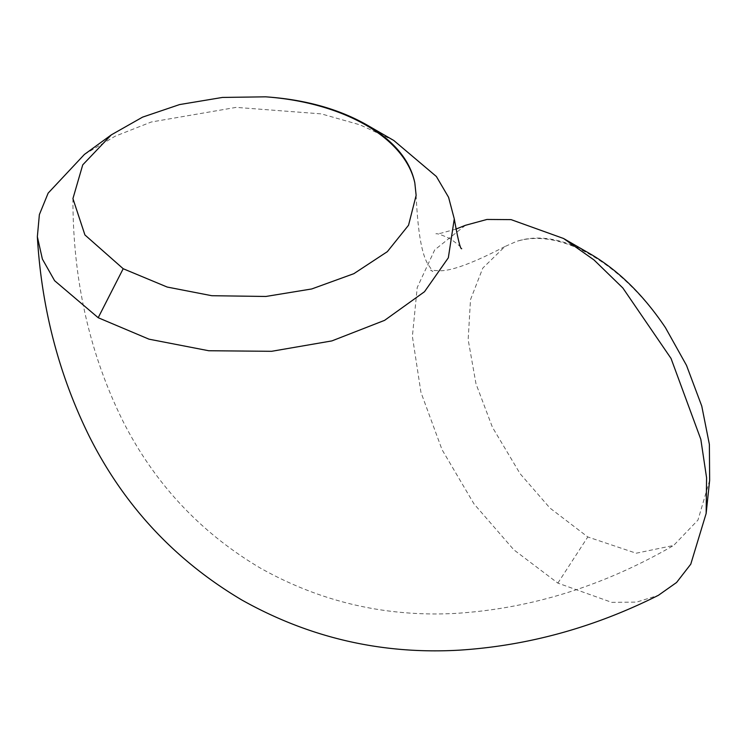<?xml version="1.0" encoding="UTF-8"?>
<svg xmlns="http://www.w3.org/2000/svg" width="747" height="747" viewBox="0 0 747 747"><rect width="100%" height="100%" fill="white"/><g stroke="black" fill="none" stroke-linecap="round" stroke-linejoin="round"><path stroke-width="0.56" stroke-dasharray="3.73 2.8" d="M709.65 480.312L697.959 520.08L673.645 545.441L636.173 553.219L587.796 536.962L549.923 508.025L520.117 473.719L492.422 427.265L475.998 383.818L468.164 339.689L470.498 299.668L482.786 268.098L504.851 246.585L516.252 241.514C538.073 234.231 562.949 238.48 590.877 254.269M465.409 225.314L434.689 249.918L417.218 287.53L412.381 336.393L420.944 392.343L442.056 449.713L473.971 503.87L513.871 549.848L557.86 583.108L611.709 602.343L636.556 602.119L658.406 595.312M84.392 154.452L115.085 136.243L151.258 122.013L236.211 107.372L321.322 113.88L359.998 124.842L393.8 140.483M665.428 327.634A171.605 99.08 -120 0 0 590.84 254.979A171.605 99.08 -120 0 0 516.252 241.514M557.86 583.108L587.796 536.962M504.851 246.585C471.497 263.906 449.087 271.936 437.602 270.657L430.636 270.209L432.793 271.45L428.909 265.643C422.074 256.333 417.816 232.915 416.135 195.369M72.926 198.609C72.823 279.761 89.631 354.209 123.348 421.952C155.012 483.991 200.616 532.667 260.161 567.972C320.164 601.708 384.761 616.873 453.933 613.492C529.838 608.992 603.072 586.311 673.645 545.441M455.782 229.142L440.739 233.279L435.884 233.792C437.284 233.325 442.065 234.988 450.208 238.788C457.575 243.942 461.403 247.248 461.702 248.704"/><path stroke-width="1.12" d="M393.8 140.483L436.388 176.507L448.583 197.311L454.279 218.89L448.331 257.799L424.501 291.722L384.602 320.351L331.864 340.912L271.628 351.305L208.768 350.745L148.998 339.175L98.193 317.718L54.606 280.695L42.383 259.069L37.35 236.743C41.561 308.408 58.929 375.078 89.481 436.743C124.375 505.999 175.115 560.39 241.711 599.925C309.239 637.835 381.717 654.577 459.144 650.17C527.821 645.791 594.248 627.499 658.406 595.312L676.577 582.483L690.779 564.162L706.148 513.432L706.578 477.744L700.817 439.301L671.021 358.411L622.83 287.959L593.996 259.937L563.555 238.489L511.06 219.618L486.941 219.459L465.409 225.314L455.782 229.142M590.812 254.232L590.877 254.269C618.703 270.666 643.55 295.121 665.428 327.634L686.502 365.367L701.76 406.069L709.379 444.39L709.65 480.312L706.148 513.432M414.828 182.95C410.224 160.418 394.108 140.996 366.469 124.702C338.354 108.81 304.748 99.519 265.661 96.83L222.438 97.437L179.56 104.58L142.565 117.139L111.322 134.862L82.73 164.872L72.926 198.609L84.925 234.95L123.19 268.724L167.188 287.044L211.803 295.709L265.876 296.466L311.714 288.968L353.854 273.682L387.348 251.655L408.544 225.23L416.135 195.369L414.828 182.95A171.605 99.08 0 0 0 365.871 125.094A171.605 99.08 0 0 0 265.661 96.83M37.35 236.743L39.376 214.594L48.144 193.128L84.392 154.452L111.322 134.862M393.846 140.511L366.469 124.702M123.19 268.724L98.193 317.718M563.499 238.461L590.84 254.251M461.702 248.704C460.432 249.47 457.958 239.535 454.279 218.89"/></g></svg>
